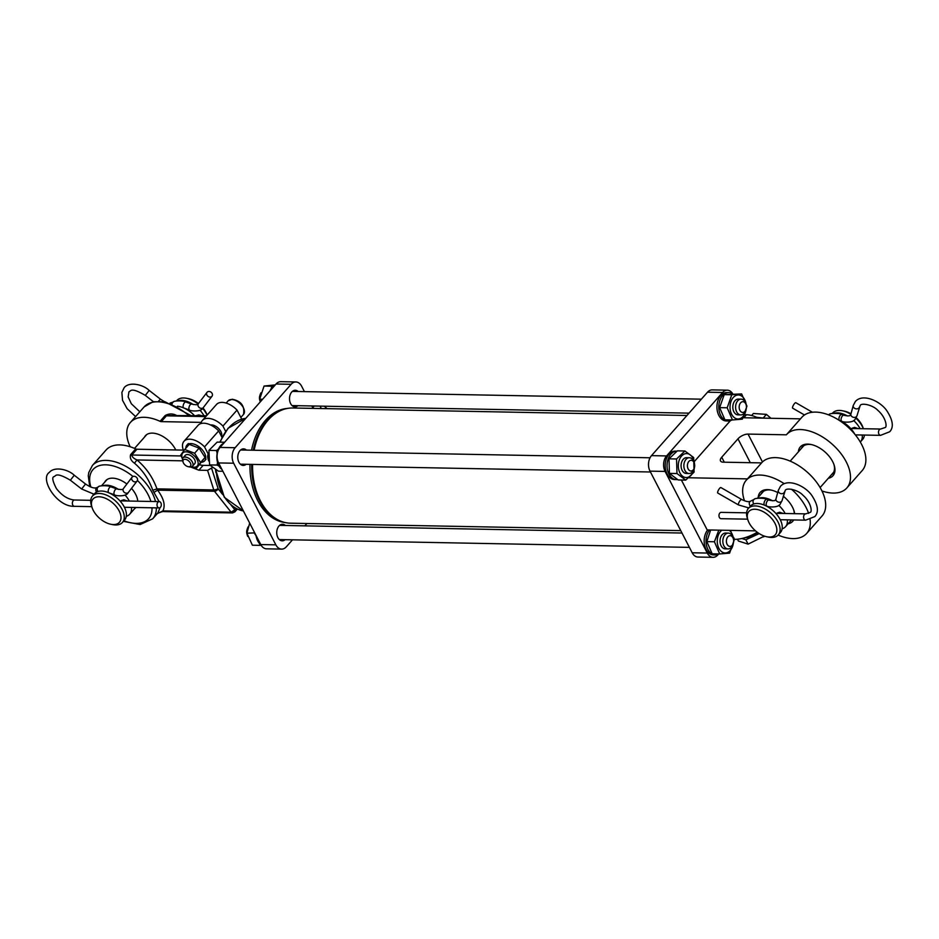 <?xml version="1.0" encoding="UTF-8"?>
<svg xmlns="http://www.w3.org/2000/svg" width="939" height="939" viewBox="0 0 939 939"><rect width="100%" height="100%" fill="white"/><g stroke="black" fill="none" stroke-linecap="round" stroke-linejoin="round"><path stroke-width="1.41" d="M136.308 477.165A3.157 2.582 37.3 0 0 132.88 481.038A3.157 2.582 37.3 0 0 136.308 477.165M160.874 502.834A3.157 2.136 -88.9 0 1 161.062 506.18A3.157 2.136 -88.9 0 1 159.102 507.929A3.157 2.136 -88.9 0 1 157.447 506.708A3.157 2.136 -88.9 0 1 157.259 503.374A3.157 2.136 -88.9 0 1 159.219 501.614A3.157 2.136 -88.9 0 1 160.874 502.834M211.228 392.338A3.157 2.582 37.3 0 0 207.801 396.211A3.157 2.582 37.3 0 0 211.228 392.338M110.908 524.279L112.821 524.655A19.965 11.468 -138.6 0 0 122.457 522.424L124.594 520.006A19.965 11.468 -138.6 0 0 124.3 507.072A19.965 11.468 -138.6 0 0 109.311 492.998A19.965 11.468 -138.6 0 0 94.663 493.574L92.527 495.992A19.965 11.468 -138.6 0 0 91.494 505.828L92.116 507.682A17.595 10.106 -138.6 0 0 93.278 510.417A17.595 10.106 -138.6 0 0 110.908 524.279A17.595 10.106 -138.6 0 0 119.136 510.91A17.595 10.106 -138.6 0 0 100.344 496.86A17.595 10.106 -138.6 0 0 92.116 507.682M127.469 501.015L123.819 499.759L121.143 500.663L120.697 501.731M194.361 415.508A19.965 11.468 -138.6 0 0 177.401 406.247M122.457 522.424A19.965 11.468 -138.6 0 0 122.164 509.49A19.965 11.468 -138.6 0 0 107.175 495.416A19.965 11.468 -138.6 0 0 92.527 495.992M207.132 415.073A17.595 10.106 -138.6 0 0 206.028 412.514A17.595 10.106 -138.6 0 0 203 407.996M198.458 403.582A17.595 10.106 -138.6 0 0 188.399 398.652L186.474 398.277A19.965 11.468 -138.6 0 0 176.849 400.507L176.426 400.976M207.05 415.167A19.965 11.468 -138.6 0 0 206.486 414.005A19.965 11.468 -138.6 0 0 202.636 408.395M198.082 404.016A19.965 11.468 -138.6 0 0 186.474 398.277M203.951 415.695A19.965 11.468 -138.6 0 0 199.972 410.214M193.375 404.58A19.965 11.468 -138.6 0 0 178.269 400.765M129.324 501.05A19.965 11.468 -138.6 0 0 125.051 495.053M118.455 489.407A19.965 11.468 -138.6 0 0 103.349 485.604M201.627 415.648L198.739 414.932L196.368 415.543M126.272 516.321A19.965 11.468 -138.6 0 0 129.723 514.196A19.965 11.468 -138.6 0 0 131.448 507.4M804.465 414.968L792.669 408.183A3.157 0.869 -60.1 0 1 792.528 407.385A3.157 0.869 -60.1 0 1 794.03 404.181A3.157 0.869 -60.1 0 1 795.814 402.714L812.376 412.233M748.864 507.917L738.5 504.947L717.748 493.022A3.157 0.869 -60.1 0 1 717.619 492.224A3.157 0.869 -60.1 0 1 719.11 489.019A3.157 0.869 -60.1 0 1 720.894 487.552L741.646 499.478C745.859 501.579 748.817 502.154 750.519 501.191A3.157 2.524 -116.7 0 0 749.897 501.672A3.157 2.524 -116.7 0 0 750.226 505.945A3.157 2.524 -116.7 0 0 750.414 506.156M746.599 512.823L721.164 512.377A3.157 2.148 91 0 0 719.204 514.138A3.157 2.148 91 0 0 719.403 517.471A3.157 2.148 91 0 0 721.058 518.692L747.632 519.161M834.114 413.242A19.965 11.468 41.4 0 1 847.471 415.977M853.668 420.519A19.965 11.468 41.4 0 1 860.077 428.665M858.234 428.642L854.572 427.386L851.908 428.29L851.45 429.369M759.193 498.081A19.965 11.468 41.4 0 1 772.551 500.816M778.748 505.358A19.965 11.468 41.4 0 1 785.157 513.504M783.314 513.469L779.652 512.225L776.987 513.117L776.53 514.196M787.293 519.854A19.965 11.468 41.4 0 1 785.579 526.673A19.965 11.468 41.4 0 1 782.128 528.798M862.213 435.015A19.965 11.468 41.4 0 1 860.488 441.835A19.965 11.468 41.4 0 1 860.312 442.034M856.204 417.691A17.595 10.106 41.4 0 1 861.873 424.98A17.595 10.106 41.4 0 1 863.047 427.726L863.375 428.724A19.965 11.468 41.4 0 0 862.319 426.459A19.965 11.468 41.4 0 0 855.91 418.195M864.408 435.062A19.965 11.468 41.4 0 1 862.636 439.417L860.488 441.835M749.134 522.917A17.595 10.106 41.4 0 1 747.96 520.159A17.595 10.106 41.4 0 1 756.177 509.337A17.595 10.106 41.4 0 1 774.98 523.363A17.595 10.106 41.4 0 1 766.752 536.756A17.595 10.106 41.4 0 1 749.134 522.917M747.96 520.159L747.35 518.305A19.965 11.468 41.4 0 1 748.371 508.469A19.965 11.468 41.4 0 1 763.008 507.893A19.965 11.468 41.4 0 1 777.997 521.943A19.965 11.468 41.4 0 1 778.302 534.901A19.965 11.468 41.4 0 1 768.677 537.131L766.752 536.756M832.283 413.453L832.693 412.984A19.965 11.468 41.4 0 1 842.33 410.754A19.965 11.468 41.4 0 1 850.84 414.287M748.371 508.469L750.507 506.051A19.965 11.468 41.4 0 1 765.156 505.464A19.965 11.468 41.4 0 1 780.133 519.525A19.965 11.468 41.4 0 1 780.438 532.483L778.302 534.901M838.82 420.109A19.965 11.468 41.4 0 1 854.807 434.217M842.33 410.754L844.243 411.129A17.595 10.106 41.4 0 1 850.98 413.794M327.089 408.653L324.248 406.2M770.942 418.278L766.424 414.369L753.383 413.5L751.623 415.508M763.806 418.137L756.634 417.303M763.43 417.761L766.424 414.369M737.479 539.197L738.406 541.005L748.101 544.127L764.381 536.11M741.892 538.493L745.848 539.772L759.205 533.598M744.756 537.754A13.592 6.233 -27.3 0 0 758.102 532.871M763.102 535.629L763.759 536.897M745.848 539.772L748.101 544.127M196.568 468.08L205.042 457.422L199.127 448.126L189.232 444.382L184.737 449.488L194.619 453.232L200.547 462.528L196.568 468.08L191.439 466.883M191.626 466.824A9.742 5.599 -138.6 0 0 198.141 464.054A9.742 5.599 -138.6 0 0 193.258 454.957A9.742 5.599 -138.6 0 0 184.138 452.105A9.742 5.599 -138.6 0 0 182.553 458.807M182.506 459.03L180.758 455.039L184.737 449.488M185.124 455.509A6.315 3.627 41.4 0 1 188.305 454.64A6.315 3.627 41.4 0 1 195.042 460.591A6.315 3.627 41.4 0 1 194.854 463.537M200.547 462.528L205.042 457.422M194.619 453.232L199.127 448.126M201.627 462.234A11.843 6.796 -138.6 0 0 204.679 460.779A11.843 6.796 -138.6 0 0 196.979 445.45A11.843 6.796 -138.6 0 0 186.931 445.098A11.843 6.796 -138.6 0 0 185.852 448.208M183.422 462.915A4.73 2.723 -138.6 0 0 188.176 466.671A4.73 2.723 -138.6 0 0 190.406 463.103A4.73 2.723 -138.6 0 0 185.347 459.3A4.73 2.723 -138.6 0 0 183.117 462.211A4.73 2.723 -138.6 0 0 183.422 462.915M188.176 466.671L189.455 466.929A6.315 3.627 -138.6 0 0 192.495 466.225A6.315 3.627 -138.6 0 0 192.425 462.164A6.315 3.627 -138.6 0 0 187.683 457.692A6.315 3.627 -138.6 0 0 183.035 457.856A6.315 3.627 -138.6 0 0 182.706 460.967L183.117 462.211M221.428 436.283A8.287 4.765 -138.6 0 0 220.876 431.553A8.287 4.765 -138.6 0 0 210.524 424.956M215.547 469.57A35.518 24.085 91.1 0 0 215.888 472.528M104.687 482.212A20.2 11.608 41.4 0 1 105.684 480.733A20.2 11.608 41.4 0 1 126.871 484.043M131.495 488.374A20.2 11.608 41.4 0 1 135.674 494.384A20.2 11.608 41.4 0 1 137.775 501.215M144.453 437.175A20.2 11.608 41.4 0 1 145.451 435.696A20.2 11.608 41.4 0 1 160.276 435.109A20.2 11.608 41.4 0 1 175.44 449.347A20.2 11.608 41.4 0 1 175.746 449.969M159.137 501.614L152.74 490.275C149.043 479.547 142.951 470.509 134.477 463.185C131.026 460.826 129.723 457.997 130.58 454.699L135.685 448.912A40.248 23.123 -138.6 0 0 106.06 450.027L92.374 465.521L88.771 472.563L88.266 475.803L89.757 486.625M156.367 507.882A40.248 23.123 -138.6 0 1 152.705 518.809L157.893 512.929L160.064 507.612M225.618 431.283L222.93 426.071A16.573 9.519 -138.6 0 0 202.366 420.472A16.573 9.519 -138.6 0 0 200.969 423.536M221.956 437.304L218.658 430.919A16.573 9.519 -138.6 0 0 198.094 425.308L183.985 441.295A16.573 9.519 -138.6 0 0 183.68 450.873M201.263 422.386L161.308 421.623A3.157 1.808 41.4 0 1 160.064 421.318A40.248 23.123 -138.6 0 0 130.427 422.421A40.248 23.123 -138.6 0 0 130.157 446.753M135.685 448.912A3.157 1.808 -138.6 0 0 136.93 449.229L183.363 450.11M206.545 415.742L165.17 415.519C169.055 413.453 172.87 413.442 176.602 415.484M135.955 507.494A20.2 11.608 41.4 0 1 134.617 508.645M241.722 419.158L237.039 410.097L222.93 426.071M218.658 430.919L204.538 446.894L208.188 453.96M190.629 467.023L198.88 470.193L207.578 470.369L212.46 467.505M237.039 410.097A16.573 9.519 -138.6 0 0 216.486 404.486L202.366 420.472M204.538 446.894A16.573 9.519 -138.6 0 0 183.985 441.295M157.059 513.762L162.881 510.886C165.593 505.487 163.844 498.586 157.623 490.17L156.954 488.867C152.857 477.435 146.202 467.798 136.977 459.957C133.725 458.549 132.012 456.894 131.824 455.016L181.098 455.955M199.491 464.758A16.573 9.519 -138.6 0 0 203.164 465.345L210.125 465.474M152.74 490.275L156.954 488.867L213.799 489.947A3.944 2.676 91.1 0 0 214.468 491.25L157.623 490.17L153.855 492.447M182.671 460.826L136.977 459.957L134.477 463.185M211.651 468.432L218.2 488.879A3.157 1.796 -38.5 0 1 214.468 491.25L231.123 512.189L234.844 509.818L233.823 512.26M237.367 509.067L234.891 511.861L232.473 512.929L231.123 512.189L162.881 510.886L164.243 511.626C163.515 511.215 161.191 511.861 157.259 513.563M746.118 409.193L745.824 410.167A7.888 5.352 -88.9 0 1 740.801 414.921A7.888 5.352 -88.9 0 1 739.756 414.745A7.888 5.352 -88.9 0 1 735.636 406.153A7.888 5.352 -88.9 0 1 741.094 399.134A7.888 5.352 -88.9 0 1 742.139 399.31A7.888 5.352 -88.9 0 1 745.942 404.087L746.2 405.061A5.364 3.639 -88.9 0 1 746.118 409.193A5.364 3.639 -88.9 0 1 741.998 412.315A5.364 3.639 -88.9 0 1 739.251 405.953A5.364 3.639 -88.9 0 1 743.618 401.81A5.364 3.639 -88.9 0 1 746.2 405.061M260.291 401.88A7.888 5.352 -88.9 0 1 259.986 400.918A7.888 5.352 -88.9 0 1 260.091 394.838A7.888 5.352 -88.9 0 1 260.983 392.807M259.986 400.918L259.657 399.697A4.73 3.216 -88.9 0 1 259.727 396.047L260.091 394.838M271.324 388.417L271.617 386.199L273.366 386.046M274.963 384.92L264.07 386.046L259.68 399.216L260.326 401.833M259.68 399.216L262.591 399.275M264.07 386.046L271.617 386.199M270.056 390.812A14.202 9.636 -88.9 0 1 275.503 384.65M282.263 409.885A57.173 38.781 91.1 0 0 267.146 420.426A57.173 38.781 91.1 0 0 253.284 450.215M287.334 408.442A57.173 38.781 91.1 0 0 265.408 420.39A57.173 38.781 91.1 0 0 251.546 450.192M285.116 539.69A8.287 5.622 -88.9 0 1 282.193 540.817A8.287 5.622 -88.9 0 1 277.005 535.171A8.287 5.622 -88.9 0 1 278.977 525.993A8.287 5.622 -88.9 0 1 282.51 524.244A8.287 5.622 -88.9 0 1 285.386 525.488M246.147 464.289A8.287 5.622 -88.9 0 1 243.236 465.427A8.287 5.622 -88.9 0 1 238.037 459.77A8.287 5.622 -88.9 0 1 240.008 450.591A8.287 5.622 -88.9 0 1 243.541 448.854A8.287 5.622 -88.9 0 1 246.417 450.086M297.886 405.707A8.287 5.622 -88.9 0 1 294.975 406.833A8.287 5.622 -88.9 0 1 289.775 401.188A8.287 5.622 -88.9 0 1 291.747 392.009A8.287 5.622 -88.9 0 1 295.292 390.26A8.287 5.622 -88.9 0 1 298.156 391.504M320.058 406.129L321.302 408.535M311.842 405.965L312.757 407.726L314.272 406.012M292.487 539.831L286.336 546.791A11.045 7.489 -88.9 0 1 281.618 549.115A11.045 7.489 -88.9 0 1 275.843 544.843L233.658 463.22A11.045 7.489 -88.9 0 1 235.137 447.715L291.149 384.286A11.045 7.489 -88.9 0 1 295.867 381.962A11.045 7.489 -88.9 0 1 301.642 386.234L304.436 391.622M306.9 523.504L304.823 525.852M249.985 464.371A57.173 38.781 91.1 0 0 285.163 522.542M281.618 549.115L266.535 548.822A11.045 7.489 -88.9 0 1 260.76 544.561L218.576 462.939A11.045 7.489 -88.9 0 1 220.055 447.434L276.078 384.004A11.045 7.489 -88.9 0 1 280.796 381.68L295.867 381.962M251.722 464.394A57.173 38.781 91.1 0 0 280.151 520.899M252.591 464.418A57.608 39.074 91.1 0 0 255.173 487.106L255.009 486.496A56.035 37.994 -88.9 0 1 252.497 464.418M254.093 450.239A56.035 37.994 -88.9 0 1 255.831 443.314L256.018 442.715A57.608 39.074 91.1 0 0 254.14 450.239M686.949 415.496L292.733 407.996A57.608 39.074 91.1 0 0 258.976 434.71A57.608 39.074 91.1 0 0 256.018 442.715M255.173 487.106A57.608 39.074 91.1 0 0 290.55 523.199L680.752 530.617M798.385 451.835A21.785 12.512 41.4 0 1 810.85 444.452A21.785 12.512 41.4 0 1 832.67 461.612A21.785 12.512 41.4 0 1 834.102 464.993A21.785 12.512 41.4 0 1 828.315 478.268M831.308 474.888A20.2 11.608 -138.6 0 0 832.658 473.714A20.2 11.608 -138.6 0 0 833.891 464.359M783.267 496.203A21.785 12.512 41.4 0 1 792.469 507.13A21.785 12.512 41.4 0 1 793.913 510.511A21.785 12.512 41.4 0 1 794.652 513.668M793.69 519.971A21.785 12.512 41.4 0 1 788.126 523.786M791.119 520.394A20.2 11.608 -138.6 0 0 791.741 519.936M794.3 513.656A20.2 11.608 -138.6 0 0 793.69 509.877M744.521 500.827A40.248 23.123 41.4 0 1 746.294 480.181A40.248 23.123 41.4 0 1 784.182 483.667M791.46 489.219A40.248 23.123 41.4 0 1 806.038 507.389A40.248 23.123 41.4 0 1 808.62 513.398M761.564 462.904A40.248 23.123 41.4 0 1 761.693 462.751A40.248 23.123 41.4 0 1 791.225 461.589A40.248 23.123 41.4 0 1 821.437 489.947A40.248 23.123 41.4 0 1 822.024 516.027L806.636 533.469A40.248 23.123 41.4 0 1 778.138 535.077M821.942 490.956A40.248 23.123 -138.6 0 0 846.837 487.951L862.225 470.521A40.248 23.123 -138.6 0 0 861.626 444.44A40.248 23.123 -138.6 0 0 831.426 416.071A40.248 23.123 -138.6 0 0 801.894 417.233L786.495 434.663A40.248 23.123 -138.6 0 0 786.366 434.816L748.043 434.088L762.456 461.953M846.837 487.951A40.248 23.123 -138.6 0 0 846.239 461.871A40.248 23.123 -138.6 0 0 816.026 433.501A40.248 23.123 -138.6 0 0 786.495 434.663M681.385 480.017L707.196 529.936L755.531 530.864M732.772 393.875A11.045 7.489 91.1 0 0 727.302 390.178A11.045 7.489 91.1 0 0 722.584 392.49L666.573 455.931A11.045 7.489 91.1 0 0 665.094 471.425L707.278 553.059A11.045 7.489 91.1 0 0 713.053 557.32A11.045 7.489 91.1 0 0 717.772 554.996L718.347 554.35M694.426 461.425L730.448 420.625M727.302 390.178L712.231 389.885A11.045 7.489 91.1 0 0 707.513 392.209L651.49 455.638A11.045 7.489 91.1 0 0 650.011 471.143L692.196 552.766A11.045 7.489 91.1 0 0 697.97 557.038L713.053 557.32M744.674 414.709L746.446 414.745A26.046 14.965 41.4 0 1 758.137 418.031M757.233 532.237A26.046 11.937 152.7 0 1 734.568 539.315L734.016 539.303M688.874 477.763L747.444 478.878M800.474 418.841L743.16 417.749M761.552 462.904L723.241 462.176A7.888 3.615 152.7 0 1 720.506 460.955A7.888 3.615 152.7 0 1 721.727 457.223L737.972 438.818A7.888 3.615 152.7 0 1 748.043 434.088M810.087 519.584A40.248 23.123 41.4 0 1 806.636 533.469M748.219 508.656A40.248 23.123 41.4 0 1 747.784 507.917M758.196 497.353A21.785 12.512 41.4 0 1 770.649 489.97A21.785 12.512 41.4 0 1 777.715 492.552M771.306 490.111A20.2 11.608 -138.6 0 0 762.175 492.482A20.2 11.608 -138.6 0 0 761.189 493.961M811.496 444.593A20.2 11.608 -138.6 0 0 802.376 446.964A20.2 11.608 -138.6 0 0 801.378 448.443M739.697 399.38A7.888 5.352 91.1 0 0 733.418 403.418A7.888 5.352 91.1 0 0 733.289 403.84A7.888 5.352 91.1 0 0 733.171 409.92A7.888 5.352 91.1 0 0 739.063 414.733M746.153 409.099A11.996 8.134 -88.9 0 1 734.392 417.691A11.996 8.134 -88.9 0 1 730.953 401.575A11.996 8.134 -88.9 0 1 741.939 396.27A11.996 8.134 -88.9 0 1 746.223 405.155M731.774 394.767L741.657 393.934L746.951 406.129L742.362 419.146L732.479 419.968L727.185 407.784L731.774 394.767L724.227 394.615L719.638 407.632L724.931 419.827L732.479 419.968M719.638 407.632L727.185 407.784M741.657 393.934L724.227 394.615M731.892 419.968A14.202 9.636 -88.9 0 1 728.148 420.989A14.202 9.636 -88.9 0 1 726.434 420.731A14.202 9.636 -88.9 0 1 718.851 405.331A14.202 9.636 -88.9 0 1 728.687 392.584A14.202 9.636 -88.9 0 1 730.413 392.854A14.202 9.636 -88.9 0 1 732.584 393.887M728.148 420.989L726.293 420.954A14.202 9.636 -88.9 0 1 724.579 420.695A14.202 9.636 -88.9 0 1 716.997 405.296A14.202 9.636 -88.9 0 1 726.833 392.549L728.687 392.584M719.121 553.951A14.202 9.636 -88.9 0 1 715.377 554.972A14.202 9.636 -88.9 0 1 713.652 554.714A14.202 9.636 -88.9 0 1 706.292 544.397A14.202 9.636 -88.9 0 1 709.497 529.983M715.377 554.972L713.523 554.937A14.202 9.636 -88.9 0 1 711.797 554.679A14.202 9.636 -88.9 0 1 704.438 544.362A14.202 9.636 -88.9 0 1 707.642 529.948M667.253 462.657A14.202 9.636 -88.9 0 1 676.89 451.178L675.094 451.143A14.202 9.636 -88.9 0 0 665.399 462.622A14.202 9.636 -88.9 0 0 674.554 479.547L676.409 479.583A14.202 9.636 -88.9 0 1 667.253 462.657M677.418 479.524A14.202 9.636 -88.9 0 1 676.409 479.583M726.927 533.364A7.888 5.352 91.1 0 0 720.647 537.401A7.888 5.352 91.1 0 0 720.506 537.824A7.888 5.352 91.1 0 0 720.389 543.904A7.888 5.352 91.1 0 0 726.281 548.716M729.298 530.359A11.996 8.134 -88.9 0 1 733.453 539.139M733.371 543.082A11.996 8.134 -88.9 0 1 721.61 551.674A11.996 8.134 -88.9 0 1 717.255 540.923A11.996 8.134 -88.9 0 1 721.88 530.218M730.46 530.382L734.169 540.113L729.591 553.13L719.708 553.951L714.415 541.768L718.804 530.159M710.647 530.007L706.856 541.615L712.161 553.81L719.708 553.951M706.856 541.615L714.415 541.768M687.958 457.974A7.888 5.352 91.1 0 0 681.538 462.434A7.888 5.352 91.1 0 0 681.432 468.514A7.888 5.352 91.1 0 0 683.944 472.61A7.888 5.352 91.1 0 0 687.665 473.209M694.402 467.692A11.996 8.134 -88.9 0 1 693.628 470.967A11.996 8.134 -88.9 0 1 682.653 476.273A11.996 8.134 -88.9 0 1 679.214 460.169A11.996 8.134 -88.9 0 1 687.817 453.713A11.996 8.134 -88.9 0 1 694.484 463.749M676.972 473.538L676.561 458.983L684.918 450.99L693.675 457.551L694.085 472.106L685.74 480.099L676.972 473.538L669.425 473.397L678.181 479.958L685.74 480.099M684.918 450.99L677.371 450.849L669.014 458.831L669.425 473.397M669.014 458.831L676.561 458.983M260.936 544.878A14.202 9.636 -88.9 0 1 255.995 535.324M221.956 469.477A14.202 9.636 -88.9 0 1 217.003 454.312A14.202 9.636 -88.9 0 1 223.752 443.243M261.148 545.242L259.939 545.348L259.528 543.575M249.68 523.117L246.91 533.199L252.391 545.207L259.939 545.348M246.91 533.199L254.727 532.871M256.054 535.723L254.457 533.34M219.092 466.131L217.132 465.063L217.508 462.281M217.132 453.42L216.498 450.52L218.482 449.03M224.621 442.257L217.179 442.116L208.951 450.38L209.585 464.911L218.447 471.178L222.883 471.272M209.585 464.911L217.132 465.063M208.951 450.38L216.498 450.52M247.743 536.427A7.888 5.352 -88.9 0 1 247.203 534.901L246.887 533.681A4.73 3.216 -88.9 0 1 246.957 530.03L247.321 528.821A7.888 5.352 -88.9 0 1 248.213 526.791M247.203 534.901A7.888 5.352 -88.9 0 1 247.321 528.821M733.347 543.176L733.054 544.151A7.888 5.352 -88.9 0 1 728.018 548.904A7.888 5.352 -88.9 0 1 726.986 548.728A7.888 5.352 -88.9 0 1 722.866 540.136A7.888 5.352 -88.9 0 1 728.324 533.117A7.888 5.352 -88.9 0 1 729.357 533.293A7.888 5.352 -88.9 0 1 733.171 538.07L733.429 539.045A5.364 3.639 -88.9 0 1 733.347 543.176A5.364 3.639 -88.9 0 1 729.216 546.298A5.364 3.639 -88.9 0 1 726.481 539.937A5.364 3.639 -88.9 0 1 730.835 535.793A5.364 3.639 -88.9 0 1 733.429 539.045M208.775 461.014A7.888 5.352 -88.9 0 1 208.235 459.511L207.918 458.291A4.73 3.216 -88.9 0 1 207.789 455.532A4.73 3.216 -88.9 0 1 207.988 454.64L208.352 453.431A7.888 5.352 -88.9 0 1 208.622 452.668M208.235 459.511A7.888 5.352 -88.9 0 1 208.012 454.922A7.888 5.352 -88.9 0 1 208.352 453.431M694.379 467.786L694.085 468.749A7.888 5.352 -88.9 0 1 689.05 473.514A7.888 5.352 -88.9 0 1 683.991 463.983A7.888 5.352 -88.9 0 1 689.355 457.727A7.888 5.352 -88.9 0 1 694.203 462.669L694.461 463.655A5.364 3.639 -88.9 0 1 694.614 466.765A5.364 3.639 -88.9 0 1 694.379 467.786A5.364 3.639 -88.9 0 1 689.907 470.768A5.364 3.639 -88.9 0 1 687.512 464.547A5.364 3.639 -88.9 0 1 690.799 460.31A5.364 3.639 -88.9 0 1 694.461 463.655M91.776 506.649L74.439 506.321C56.868 507.13 39.426 478.867 49.297 472.434C54.45 466.131 68.254 469.383 74.251 475.24L85.531 484.019C90.801 487.552 94.628 488.714 97.046 487.517L98.419 486.825C98.583 485.322 109.804 485.451 110.99 486.872L116.765 488.914A3.157 1.479 109.6 0 0 115.333 489.583A3.157 1.479 109.6 0 0 113.995 493.832A3.157 1.479 109.6 0 0 114.64 494.865C114.887 495.827 126.072 497.036 128.044 492.881L137.106 481.014M123.502 488.468A3.157 2.582 37.3 0 0 128.432 492.412M98.419 486.825A3.157 2.512 63.4 0 0 97.797 487.306A3.157 2.512 63.4 0 0 98.02 491.461M110.99 486.872A3.157 1.479 109.6 0 0 109.558 487.529A3.157 1.479 109.6 0 0 108.22 491.778A3.157 1.479 109.6 0 0 108.713 492.729M85.531 484.019L81.646 488.996L94.088 494.219M97.046 487.517A3.157 2.512 63.4 0 0 96.424 487.998A3.157 2.512 63.4 0 0 96.576 492.071M74.251 475.24L70.378 480.228L81.646 488.996M74.439 506.321A3.157 2.136 -88.9 0 1 72.784 505.1A3.157 2.136 -88.9 0 1 73.207 500.675A3.157 2.136 -88.9 0 1 74.557 500.006C68.007 499.442 61.962 495.639 56.41 488.585C52.596 481.144 51.798 477.153 54.028 476.613C55.906 476.343 55.19 471.319 70.378 480.228M169.971 403.101L173.339 401.998C173.504 400.495 184.725 400.624 185.91 402.033L191.685 404.087A3.157 1.479 109.6 0 0 190.253 404.744A3.157 1.479 109.6 0 0 188.915 408.993A3.157 1.479 109.6 0 0 189.561 410.038C189.807 411 200.993 412.198 202.965 408.042L212.026 396.188M198.422 403.629A3.157 2.582 37.3 0 0 203.352 407.573M173.339 401.998A3.157 2.512 63.4 0 0 172.717 402.479A3.157 2.512 63.4 0 0 172.119 403.876M185.91 402.033A3.157 1.479 109.6 0 0 184.478 402.702A3.157 1.479 109.6 0 0 183.14 406.951A3.157 1.479 109.6 0 0 183.633 407.902M171.954 402.69A3.157 2.512 63.4 0 0 171.332 403.171A3.157 2.512 63.4 0 0 171.098 403.488M135.603 416.576L127.164 408.735L122.54 400.331L121.87 392.432L124.206 387.607C129.371 381.293 143.174 384.544 149.172 390.413L160.452 399.181L158.585 401.129M149.172 390.413L145.299 395.389L153.374 401.681M839.454 420.367A3.157 1.479 -70.5 0 1 838.973 419.416A3.157 1.479 -70.5 0 1 840.311 415.167A3.157 1.479 -70.5 0 1 841.731 414.498C840.534 413.09 829.348 412.972 829.172 414.486L828.468 414.838M851.732 428.524L880.676 429.029L884.972 427.574C887.343 427.597 886.252 417.597 877.883 410.402C872.789 404.826 861.157 402.538 860.136 405.636L857.002 415.707A3.157 2.488 -164.8 0 1 856.556 416.517A3.157 2.488 -164.8 0 1 852.248 416.81A3.157 2.488 -164.8 0 1 850.91 414.052L850.405 415.026C850.241 416.083 848.058 416.153 843.868 415.261L841.731 414.498M857.002 415.707L855.136 419.217C853.258 423.36 841.884 422.163 841.767 421.212A3.157 1.479 -70.5 0 1 841.109 420.167A3.157 1.479 -70.5 0 1 842.436 415.918A3.157 1.479 -70.5 0 1 843.868 415.261M880.676 429.029A3.157 2.148 91 0 0 879.338 429.698A3.157 2.148 91 0 0 878.916 434.123A3.157 2.148 91 0 0 880.571 435.344L889.703 431.752C893.951 427.233 892.977 420.191 886.756 410.636C880.453 401.329 862.988 392.96 855.394 401.458L853.234 405.519L850.91 414.052M859.326 407.186A3.157 2.488 -164.8 0 1 858.88 407.996A3.157 2.488 -164.8 0 1 854.572 408.289A3.157 2.488 -164.8 0 1 853.234 405.519M738.5 504.947A3.157 0.869 -60.1 0 1 738.359 504.149A3.157 0.869 -60.1 0 1 740.401 500.229A3.157 0.869 -60.1 0 1 741.646 499.478M764.534 505.194A3.157 1.479 -70.5 0 1 764.053 504.243A3.157 1.479 -70.5 0 1 765.391 499.994A3.157 1.479 -70.5 0 1 766.823 499.337C765.614 497.916 754.428 497.811 754.252 499.313L750.519 501.191M753.864 503.95A3.157 2.524 -116.7 0 1 753.641 499.794A3.157 2.524 -116.7 0 1 754.252 499.313M776.811 513.351L805.756 513.868L810.052 512.412C812.423 512.424 811.331 502.435 802.962 495.24C797.868 489.653 786.236 487.364 785.215 490.475L782.081 500.546A3.157 2.488 -164.8 0 1 781.647 501.356A3.157 2.488 -164.8 0 1 777.328 501.649A3.157 2.488 -164.8 0 1 775.99 498.879L775.485 499.865C775.321 500.91 773.137 500.992 768.947 500.088L766.823 499.337M782.081 500.546L780.215 504.043C778.337 508.187 766.963 506.99 766.846 506.039A3.157 1.479 -70.5 0 1 766.189 505.006A3.157 1.479 -70.5 0 1 767.527 500.757A3.157 1.479 -70.5 0 1 768.947 500.088M805.756 513.868A3.157 2.148 91 0 0 804.418 514.525A3.157 2.148 91 0 0 803.995 518.95A3.157 2.148 91 0 0 805.65 520.171L814.794 516.591C819.043 512.072 818.057 505.029 811.836 495.463C805.533 486.156 788.079 477.787 780.473 486.296L778.314 490.358L775.99 498.879M784.405 492.013A3.157 2.488 -164.8 0 1 783.971 492.822A3.157 2.488 -164.8 0 1 779.652 493.116A3.157 2.488 -164.8 0 1 778.314 490.358M228.142 400.824L232.238 399.251C241.147 400.988 244.903 406.035 243.518 414.404A10.259 5.892 -138.6 0 0 241.839 405.402A10.259 5.892 -138.6 0 0 231.698 399.521A10.259 5.892 -138.6 0 0 228.142 400.824L226.158 403.066M155.51 501.543A40.248 23.123 -138.6 0 0 152.118 492.729A40.248 23.123 -138.6 0 0 121.906 464.359A40.248 23.123 -138.6 0 0 92.374 465.521M123.913 520.781A37.091 21.304 -138.6 0 0 151.977 507.799M150.874 501.461A37.091 21.304 -138.6 0 0 148.08 494.618A37.091 21.304 -138.6 0 0 137.423 480.439M205.794 416.587L166.414 415.836L161.308 421.623M136.93 449.229L131.824 455.016L130.58 454.699M188.61 415.402A40.248 23.123 -138.6 0 0 144.113 406.927L130.427 422.421M165.17 415.519L160.064 421.318M218.2 488.879L222.473 494.254M230.9 504.853L234.844 509.818L236.088 508.422M203.164 465.345L198.88 470.193M207.578 470.369L213.799 489.947A3.157 1.033 -17.6 0 0 218.059 488.62M133.009 476.496A37.091 21.304 -138.6 0 0 100.121 465.404A37.091 21.304 -138.6 0 0 90.895 487.095M219.761 442.163L228.06 428.243L245.713 418.371A46.504 31.539 91.1 0 0 228.553 428.043A46.504 31.539 91.1 0 0 220.196 442.175M216.134 469.911A46.504 31.539 91.1 0 0 243.389 510.945L224.351 497.353L215.653 469.617M260.76 544.561L275.843 544.843M218.576 462.939L233.658 463.22M220.055 447.434L235.137 447.715M276.078 384.004L291.149 384.286M722.584 392.49L707.513 392.209M666.573 455.931L651.49 455.638M665.094 471.425L650.011 471.143M707.278 553.059L692.196 552.766M750.308 462.681L737.972 438.818M721.727 457.223L724.298 462.188M733.523 537.296L734.568 539.315M743.782 417.761L746.446 414.745M132.082 477.188L123.314 488.703C123.138 489.747 120.955 489.818 116.765 488.914M159.102 507.929L124.406 507.271M159.219 501.614L120.978 500.886M90.754 500.311L74.557 500.006M109.053 492.881L114.64 494.865M207.003 392.361L198.235 403.864C198.047 404.92 195.864 404.991 191.685 404.087M145.299 395.389C130.11 386.481 130.826 391.504 128.948 391.786L128.15 396.904L131.331 403.758L139.817 411.787M160.452 399.181L164.431 401.669M183.962 408.042L189.561 410.038M146.801 434.522L134.547 448.408M107.034 479.559L101.506 485.815M135.65 507.483L129.723 514.196M855.359 434.898L880.571 435.344M841.767 421.212L839.818 420.519M780.239 519.725L805.65 520.171M766.846 506.039L764.898 505.358M757.362 498.292L763.524 491.308M790.18 461.131L803.725 445.79M785.579 526.673L791.53 519.924M820.111 487.564L833.656 472.223M206.052 459.23L204.679 460.779M188.305 443.548L186.931 445.098M185.265 455.345L183.035 457.856M243.518 414.404L240.842 417.444M221.569 433.302L220.512 434.511M194.725 463.702L192.495 466.225M152.705 518.809L140.099 524.537L123.408 521.345M93.466 494.912L93.031 494.125M190.699 415.437L165.041 401.786L153.127 401.739L144.113 406.927M232.473 512.929L164.219 511.626M689.015 413.148L292.099 405.589M740.801 414.921L738.019 414.862M741.094 399.134L738.312 399.087M701.363 399.169L292.369 391.387M746.294 480.181L761.693 462.751M681.996 533.035L279.599 525.371M728.324 533.117L725.542 533.07M728.018 548.904L725.237 548.846M689.414 547.378L279.329 539.573M650.058 457.774L240.63 449.981M689.355 457.727L686.573 457.68M689.05 473.514L686.268 473.456M650.445 471.988L240.361 464.183"/></g></svg>
